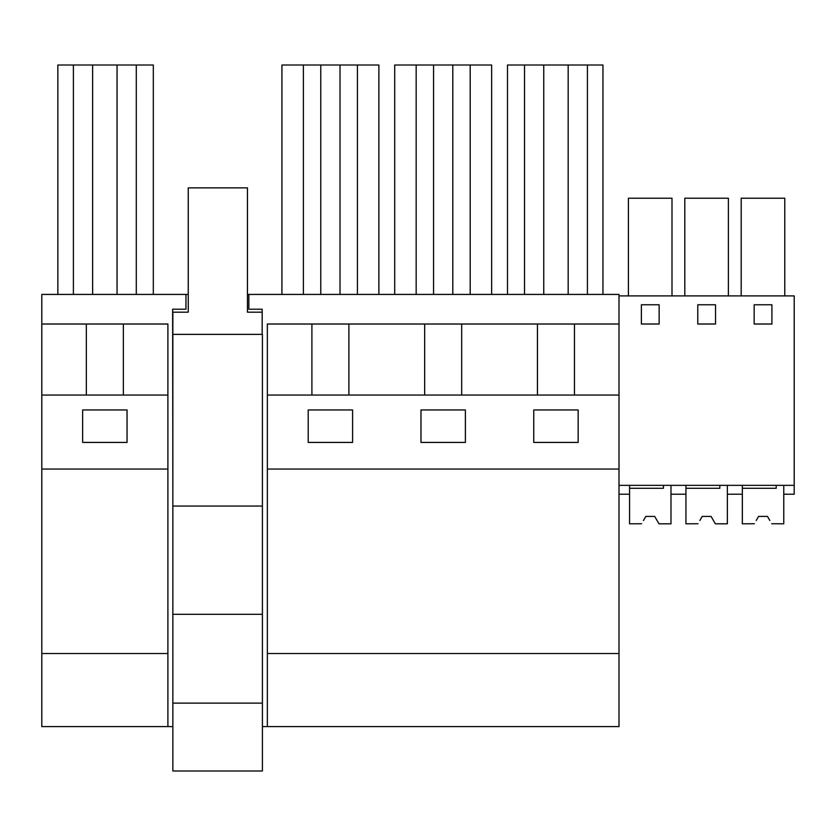<?xml version="1.0" encoding="UTF-8"?>
<svg xmlns="http://www.w3.org/2000/svg" width="836" height="836" viewBox="0 0 836 836"><rect width="100%" height="100%" fill="white"/><g stroke="black" fill="none" stroke-linecap="round" stroke-linejoin="round"><path stroke-width="1.25" d="M86.338 324.023L41.8 324.023L41.8 653.533L167.9 653.533L167.9 324.023L86.338 324.023L86.338 395.062M123.341 395.062L123.341 324.023M153.312 294.418L153.312 65.009L57.851 65.009L57.851 294.418M73.39 294.418L73.39 65.009M136.289 294.418L136.289 65.009M117.05 294.418L117.05 65.009M92.629 294.418L92.629 65.009M82.649 442.422L82.649 409.953L127.051 409.953L127.051 442.422L82.649 442.422M41.8 324.023L41.8 294.418L185.958 294.418L185.958 309.215L172.634 309.215L172.853 504.578M172.853 726.588L41.8 726.588L41.8 653.533M247.446 294.418L619.006 294.418L619.006 295.902L794.2 295.902L794.2 494.222L783.76 494.222L783.76 485.34L783.76 523.817L771.712 523.754M188.246 294.418L185.958 294.418M248.856 294.418L248.856 309.215L262.18 309.215L262.18 334.379M262.399 726.588L619.006 726.588L619.006 653.533L267.353 653.533L267.353 726.588M41.8 395.062L167.9 395.062M41.8 469.059L167.9 469.059M167.9 726.588L167.9 653.533M461.681 395.062L461.681 324.023L619.006 324.023L619.006 295.902M267.353 395.062L619.006 395.062L619.006 469.059L267.353 469.059L267.353 324.023L461.681 324.023M537.454 395.062L537.454 324.023M533.765 442.422L533.765 409.953L578.157 409.953L578.157 442.422L533.765 442.422M420.978 442.422L420.978 409.953L465.38 409.953L465.38 442.422L420.978 442.422M308.202 442.422L308.202 409.953L352.604 409.953L352.604 442.422L308.202 442.422M574.457 395.062L574.457 324.023M619.006 395.062L619.006 324.023M602.955 294.418L602.955 65.009L507.494 65.009L507.494 294.418M568.177 294.418L568.177 65.009M543.755 294.418L543.755 65.009M524.517 294.418L524.517 65.009M587.415 294.418L587.415 65.009M619.006 469.059L619.006 653.533M267.353 469.059L267.353 653.533M311.901 395.062L311.901 324.023M348.894 395.062L348.894 324.023M378.875 294.418L378.875 65.009L281.931 65.009L281.931 294.418M320.784 294.418L320.784 65.009M303.395 294.418L303.395 65.009M357.411 294.418L357.411 65.009M340.022 294.418L340.022 65.009M424.678 395.062L424.678 324.023M491.652 294.418L491.652 65.009L394.707 65.009L394.707 294.418M433.56 294.418L433.56 65.009M416.171 294.418L416.171 65.009M470.198 294.418L470.198 65.009M452.798 294.418L452.798 65.009M700.202 519.898L702.209 516.418L711.091 516.418L715.365 523.817L727.372 523.817L727.372 485.34L727.372 494.222L742.326 494.222L742.326 485.34M734.802 494.222L742.326 494.222M741.187 295.902L741.187 198.216L784.774 198.216L784.774 295.902M754.166 324.023L771.921 324.023L771.921 304.774L754.166 304.774L754.166 324.023M619.006 485.34L794.2 485.34M641.39 304.774L641.39 324.023L659.144 324.023L659.144 304.774L641.39 304.774M715.532 304.774L697.778 304.774L697.778 324.023L715.532 324.023L715.532 304.774M643.814 519.898L645.82 516.418L654.703 516.418L658.977 523.817L670.984 523.817L670.984 485.34L670.984 494.222L685.938 494.222L685.938 485.34M684.799 295.902L684.799 198.216L728.386 198.216L728.386 295.902M628.411 295.902L628.411 198.216L671.998 198.216L671.998 295.902M619.006 494.222L629.55 494.222L629.55 485.34M262.399 506.062L262.399 334.379L172.853 334.379L172.853 770.991L262.399 770.991L262.399 506.062L172.853 506.062M262.18 312.183L247.446 312.183L247.446 187.86L188.246 187.86L188.246 312.183L172.853 312.183L172.853 334.379M172.853 614.314L262.399 614.314M172.853 703.118L262.399 703.118M663.429 485.34L663.429 488.297L629.55 488.297L629.55 523.817L641.588 523.754M657.054 520.504L658.935 523.754M656.709 519.898L654.703 516.418L645.82 516.418L654.703 516.418L645.82 516.418L643.459 520.504M719.817 485.34L719.817 488.297L685.938 488.297L685.938 523.817L697.976 523.754M713.442 520.504L715.323 523.754M713.098 519.898L711.091 516.418L702.209 516.418L711.091 516.418L702.209 516.418L699.847 520.504M756.59 519.898L758.597 516.418L767.479 516.418L769.841 520.504M776.205 485.34L776.205 488.297L742.326 488.297L742.326 523.817L754.365 523.754M769.486 519.898L767.479 516.418L758.597 516.418L767.479 516.418L758.597 516.418L756.235 520.504"/></g></svg>
